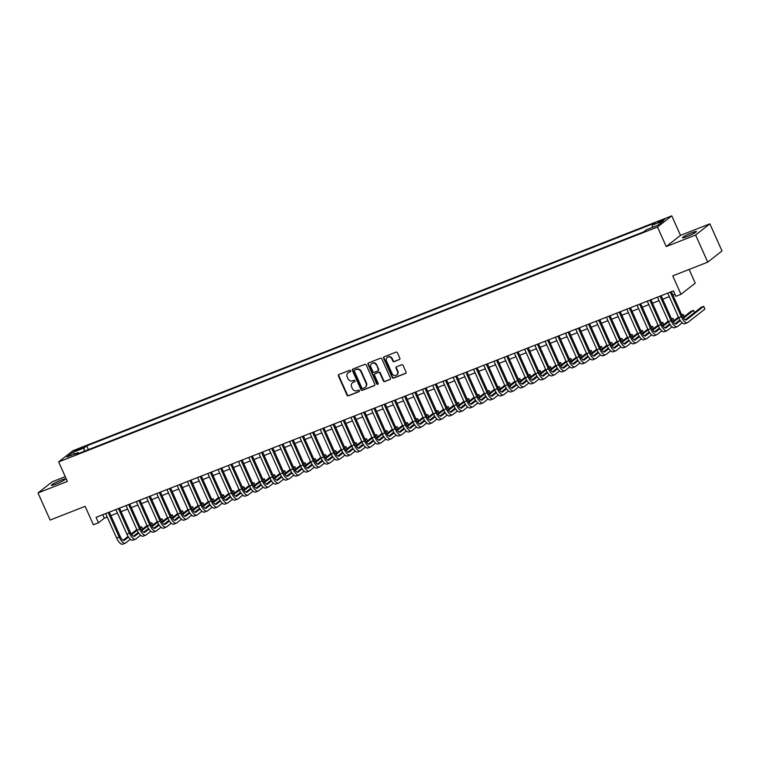 <?xml version="1.0" encoding="UTF-8"?>
<svg xmlns="http://www.w3.org/2000/svg" width="760" height="760" viewBox="0 0 760 760"><rect width="100%" height="100%" fill="white"/><g stroke="black" fill="none" stroke-linecap="round" stroke-linejoin="round"><path stroke-width="1.14" d="M350.635 370.804A0.817 0.75 -128.1 0 0 349.6 370.338L338.941 374.519A1.168 1.073 -128.1 0 0 338.418 375.972L346.988 395.133A1.168 1.073 -128.1 0 0 348.469 395.808L359.119 391.628A0.817 0.75 -128.1 0 0 359.49 390.602A0.817 0.75 -128.1 0 0 358.454 390.137L357.077 390.678A3.752 3.42 -128.1 0 1 352.345 388.531L351.633 386.935A3.752 3.42 -128.1 0 1 353.315 382.27L354.692 381.729A0.817 0.75 -128.1 0 0 355.062 380.703A0.817 0.75 -128.1 0 0 354.027 380.237L352.649 380.779A3.752 3.42 -128.1 0 1 347.918 378.632L347.197 377.036A3.752 3.42 -128.1 0 1 348.887 372.362L350.265 371.82A0.817 0.75 -128.1 0 0 350.635 370.804M691.923 232.712A7.647 0.827 -24.1 0 0 682.47 237.766A7.647 0.827 -24.1 0 0 686.992 236.578A7.647 0.827 -24.1 0 0 696.436 231.524A7.647 0.827 -24.1 0 0 691.923 232.712M60.886 480.206A7.647 0.827 -24.1 0 0 51.433 485.269A7.647 0.827 -24.1 0 0 55.945 484.082A7.647 0.827 -24.1 0 0 65.398 479.019A7.647 0.827 -24.1 0 0 60.886 480.206M662.615 219.811L657.894 222.338L660.155 221.739L664.876 219.212L662.615 219.811M399.323 359.651A1.168 1.073 -128.1 0 0 399.855 358.197L397.442 352.82A1.168 1.073 -128.1 0 0 395.969 352.146L384.132 356.791A1.168 1.073 -128.1 0 0 383.601 358.245L392.179 377.406A1.168 1.073 -128.1 0 0 393.651 378.081L405.488 373.435A1.168 1.073 -128.1 0 0 406.02 371.982L403.113 365.484A1.168 1.073 -128.1 0 0 401.631 364.819L396.568 366.805A1.168 1.073 -128.1 0 0 396.045 368.258L397.48 371.478A3.135 2.859 -128.1 0 1 396.739 375.003A3.135 2.859 -128.1 0 1 392.112 373.587L386.469 360.971A3.135 2.859 -128.1 0 1 387.22 357.447A3.135 2.859 -128.1 0 1 391.837 358.863L392.777 360.971A1.168 1.073 -128.1 0 0 394.259 361.637L399.712 359.347A1.168 1.073 -128.1 0 0 399.741 359.337M65.255 476.662L52.259 481.764L38 492.945L50.132 520.058L85.129 506.331L93.376 524.77L98.486 522.766L96.064 517.341L673.445 290.89L675.878 296.315L680.989 294.31L695.248 283.119L689.13 269.439M695.609 235.03L709.869 223.839L680.494 235.362L666.225 246.553L695.609 235.03L707.74 262.143L672.733 275.87L680.989 294.31M666.225 246.553L657.495 227.031L58.643 461.899L72.912 450.718L671.755 215.84L657.495 227.031M38 492.945L67.383 481.422L58.643 461.899M366.253 365.056A1.168 1.073 -128.1 0 0 364.772 364.382L352.934 369.027A1.168 1.073 -128.1 0 0 352.412 370.481L360.981 389.642A1.168 1.073 -128.1 0 0 362.453 390.317L374.291 385.671A1.168 1.073 -128.1 0 0 374.822 384.218L366.253 365.056M368.534 362.909L380.37 358.264A1.168 1.073 -128.1 0 1 381.852 358.938L390.421 378.1A1.168 1.073 -128.1 0 1 389.889 379.553L384.826 381.548A1.168 1.073 -128.1 0 1 383.344 380.874L379.867 373.103A1.168 1.073 -128.1 0 0 378.394 372.428L375.031 373.749A1.168 1.073 -128.1 0 0 374.509 375.202L378.128 383.296A0.817 0.75 -128.1 0 1 377.929 384.218A0.817 0.75 -128.1 0 1 376.722 383.847L368.001 364.363A1.168 1.073 -128.1 0 1 368.534 362.909M709.869 223.839L722 250.952L707.74 262.143M76.57 450.613L83.391 447.279L78.954 448.733L74.385 451.183L76.57 450.613M652.394 227.382L652.232 225.15L654.93 223.031L86.735 445.882L84.037 448.001L84.274 451.259M652.232 225.15L663.47 220.742L657.609 225.34L646.37 229.748L643.672 231.866L75.478 454.708L78.175 452.599L66.937 457.007L72.798 452.409L84.037 448.001M680.494 235.362L671.755 215.84M98.486 522.766L104.272 518.234L107.227 517.075M110.884 515.641L117.439 513.067M121.106 511.632L127.661 509.058M131.318 507.623L137.883 505.048M141.541 503.614L148.095 501.039M151.762 499.605L158.317 497.031M161.984 495.596L168.539 493.022M172.197 491.587L178.761 489.012M182.419 487.578L188.974 485.013M192.641 483.569L199.196 481.004M202.853 479.56L209.418 476.995M213.075 475.56L219.63 472.986M223.298 471.551L229.852 468.977M233.519 467.542L240.075 464.968M243.732 463.534L250.287 460.959M253.954 459.524L260.509 456.95M264.176 455.515L270.731 452.941M274.388 451.506L280.953 448.932M284.61 447.498L291.166 444.933M294.832 443.488L301.387 440.923M305.055 439.479L311.609 436.914M315.267 435.48L321.822 432.905M325.489 431.471L332.044 428.897M335.711 427.462L342.266 424.887M345.923 423.453L352.488 420.878M356.145 419.444L362.7 416.869M366.367 415.435L372.923 412.86M376.589 411.426L383.144 408.851M386.802 407.417L393.357 404.852M397.024 403.408L403.579 400.843M407.246 399.399L413.801 396.834M417.459 395.399L424.023 392.825M427.68 391.39L434.235 388.816M437.902 387.381L444.457 384.807M448.124 383.373L454.68 380.798M458.337 379.363L464.892 376.789M468.559 375.354L475.114 372.78M478.781 371.345L485.336 368.771M488.993 367.337L495.558 364.762M499.215 363.327L505.77 360.762M509.438 359.319L515.992 356.753M519.659 355.319L526.214 352.744M529.872 351.31L536.427 348.735M540.094 347.301L546.649 344.726M550.316 343.292L556.871 340.717M560.528 339.283L567.093 336.709M570.75 335.274L577.306 332.699M580.972 331.265L587.528 328.69M591.185 327.256L597.75 324.681M601.407 323.247L607.962 320.682M611.629 319.238L618.184 316.673M621.851 315.229L628.406 312.664M632.063 311.229L638.628 308.655M642.285 307.22L648.841 304.646M652.507 303.212L659.062 300.637M662.72 299.202L669.284 296.628M672.942 295.194L675.013 294.386M102.704 514.739L104.272 518.234M88.416 449.635L86.735 445.882M79.002 453.33L78.175 452.599M74.603 453.995L72.798 452.409M350.607 371.545L349.267 372.067A3.752 3.42 -128.1 0 0 348.289 372.675M352.726 382.574A3.752 3.42 -128.1 0 1 353.704 381.966L355.034 381.444M338.903 374.528A1.168 1.073 -128.1 0 0 338.798 375.668L347.367 394.829A1.168 1.073 -128.1 0 0 348.849 395.504L359.461 391.343M352.897 369.037A1.168 1.073 -128.1 0 0 352.792 370.187L361.361 389.348A1.168 1.073 -128.1 0 0 362.843 390.013L374.68 385.377A1.168 1.073 -128.1 0 0 374.718 385.358M354.702 370.082A0.817 0.75 -128.1 0 0 354.331 371.108L361.855 387.923A0.817 0.75 -128.1 0 0 362.89 388.398L364.353 387.828A3.752 3.42 -128.1 0 0 366.035 383.154L360.895 371.659A3.752 3.42 -128.1 0 0 356.155 369.512L355.091 369.778A0.817 0.75 -128.1 0 0 354.777 370.025M365.332 387.21A3.752 3.42 -128.1 0 0 366.424 382.859L366.035 383.154M355.091 369.778L356.544 369.208A3.752 3.42 -128.1 0 1 361.276 371.355L366.424 382.859M374.993 373.768A1.168 1.073 -128.1 0 1 375.421 373.445L378.774 372.124A1.168 1.073 -128.1 0 1 380.256 372.799L383.733 380.57A1.168 1.073 -128.1 0 0 385.215 381.244L390.279 379.259A1.168 1.073 -128.1 0 0 390.317 379.24M368.495 362.928A1.168 1.073 -128.1 0 0 368.391 364.069L377.102 383.543A0.817 0.75 -128.1 0 0 378.09 384.028M376.266 365.037A3.135 2.859 -128.1 0 0 371.64 363.622A3.135 2.859 -128.1 0 0 370.899 367.147L372.884 371.583A1.168 1.073 -128.1 0 0 374.366 372.257L377.729 370.937A1.168 1.073 -128.1 0 0 378.252 369.483L376.647 364.733A3.135 2.859 -128.1 0 0 371.849 363.479M378.147 370.623A1.168 1.073 -128.1 0 0 378.641 369.18L378.252 369.483M376.647 364.733L378.641 369.18M387.419 357.305A3.135 2.859 -128.1 0 1 392.226 358.568L393.167 360.667A1.168 1.073 -128.1 0 0 394.639 361.342L399.712 359.347M396.919 374.841A3.135 2.859 -128.1 0 0 397.869 371.184L397.48 371.478M396.53 366.814A1.168 1.073 -128.1 0 0 396.425 367.963L397.869 371.184M384.094 356.81A1.168 1.073 -128.1 0 0 383.99 357.95L392.559 377.112A1.168 1.073 -128.1 0 0 394.041 377.777L405.878 373.141A1.168 1.073 -128.1 0 0 405.916 373.122M130.387 539.267L125.704 542.944A8.968 3.543 -111.4 0 1 125.334 543.153L122.778 544.16A8.968 3.543 -111.4 0 1 116.622 538.08L105.659 513.579M125.334 543.153A8.968 3.543 -111.4 0 1 119.177 537.073L108.214 512.582M109.326 512.145L120.137 536.322A5.975 2.365 68.6 0 0 124.25 540.369A5.975 2.365 68.6 0 0 124.488 540.236L128.497 537.082M131.66 534.603L137.161 530.29M140.343 527.792L141.626 526.794L140.154 527.364M123.186 540.255L128.07 536.417M131.224 533.947L136.828 529.549M142.623 529.017L141.626 526.794M140.6 535.258L135.926 538.935A8.968 3.543 -111.4 0 1 135.555 539.144L133 540.151A8.968 3.543 -111.4 0 1 126.834 534.071L115.881 509.57M135.555 539.144A8.968 3.543 -111.4 0 1 129.39 533.073L118.436 508.573M119.538 508.136L130.359 532.313A5.975 2.365 68.6 0 0 134.463 536.361A5.975 2.365 68.6 0 0 134.71 536.227L138.719 533.073M141.882 530.594L147.383 526.281M150.566 523.783L151.839 522.785L150.375 523.355M133.409 536.246L138.291 532.408M141.445 529.938L147.05 525.54M152.836 525.008L151.839 522.785M150.822 531.259L146.138 534.926A8.968 3.543 -111.4 0 1 145.777 535.135L143.222 536.142A8.968 3.543 -111.4 0 1 137.056 530.062L126.093 505.561M145.777 535.135A8.968 3.543 -111.4 0 1 139.612 529.064L128.649 504.564M129.761 504.127L140.571 528.304A5.975 2.365 68.6 0 0 144.685 532.351A5.975 2.365 68.6 0 0 144.932 532.218L148.941 529.074M152.105 526.585L157.595 522.272M160.787 519.774L162.06 518.776L160.597 519.356M143.621 532.237L148.513 528.409M151.658 525.929L157.263 521.531M163.058 520.999L162.06 518.776M161.044 527.25L156.361 530.917A8.968 3.543 -111.4 0 1 156 531.126L153.444 532.133A8.968 3.543 -111.4 0 1 147.279 526.053L136.316 501.553M156 531.126A8.968 3.543 -111.4 0 1 149.834 525.056L138.871 500.555M139.982 500.118L150.793 524.295A5.975 2.365 68.6 0 0 154.907 528.352A5.975 2.365 68.6 0 0 155.144 528.209L159.163 525.065M162.317 522.586L167.817 518.272M171 515.774L172.282 514.767L170.81 515.346M153.843 528.228L158.726 524.4M161.88 521.93L167.485 517.531M173.28 516.99L172.282 514.767M171.266 523.241L166.582 526.908A8.968 3.543 -111.4 0 1 166.212 527.117L163.656 528.124A8.968 3.543 -111.4 0 1 157.491 522.044L146.537 497.543M166.212 527.117A8.968 3.543 -111.4 0 1 160.046 521.047L149.093 496.546M150.195 496.109L161.016 520.286A5.975 2.365 68.6 0 0 165.119 524.343A5.975 2.365 68.6 0 0 165.366 524.2L169.375 521.056M172.539 518.577L178.039 514.264M181.222 511.765L182.505 510.758L181.032 511.337M164.065 524.219L168.948 520.391M172.102 517.921L177.707 513.522M183.493 512.981L182.505 510.758M181.478 519.232L176.795 522.899A8.968 3.543 -111.4 0 1 176.434 523.117L173.879 524.115A8.968 3.543 -111.4 0 1 167.713 518.035L156.759 493.534M176.434 523.117A8.968 3.543 -111.4 0 1 170.268 517.038L159.315 492.537M160.417 492.1L171.237 516.278A5.975 2.365 68.6 0 0 175.341 520.334A5.975 2.365 68.6 0 0 175.589 520.192L179.597 517.047M182.761 514.567L188.261 510.255M191.444 507.756L192.717 506.749L191.254 507.328M174.277 520.211L179.17 516.382M182.314 513.912L187.929 509.514M193.714 508.981L192.717 506.749M191.7 515.223L187.017 518.899A8.968 3.543 -111.4 0 1 186.656 519.108L184.1 520.106A8.968 3.543 -111.4 0 1 177.935 514.035L166.972 489.535M186.656 519.108A8.968 3.543 -111.4 0 1 180.49 513.028L169.527 488.528M170.639 488.091L181.45 512.269A5.975 2.365 68.6 0 0 185.564 516.325A5.975 2.365 68.6 0 0 185.801 516.183L189.82 513.038M192.983 510.558L198.474 506.245M201.666 503.747L202.939 502.74L201.476 503.319M184.5 516.202L189.382 512.373M192.536 509.903L198.141 505.505M203.936 504.972L202.939 502.74M201.923 511.214L197.239 514.89A8.968 3.543 -111.4 0 1 196.868 515.1L194.313 516.097A8.968 3.543 -111.4 0 1 188.157 510.026L177.194 485.526M196.868 515.1A8.968 3.543 -111.4 0 1 190.712 509.019L179.75 484.519M180.861 484.082L191.672 508.269A5.975 2.365 68.6 0 0 195.785 512.316A5.975 2.365 68.6 0 0 196.023 512.173L200.032 509.029M203.195 506.55L208.696 502.236M211.879 499.738L213.161 498.74L211.689 499.31M194.721 512.192L199.605 508.364M202.758 505.894L208.364 501.495M214.159 500.964L213.161 498.74M212.135 507.205L207.461 510.881A8.968 3.543 -111.4 0 1 207.09 511.09L204.535 512.088A8.968 3.543 -111.4 0 1 198.369 506.017L187.416 481.517M207.09 511.09A8.968 3.543 -111.4 0 1 200.925 505.01L189.971 480.51M191.073 480.082L201.894 504.26A5.975 2.365 68.6 0 0 205.998 508.307A5.975 2.365 68.6 0 0 206.245 508.164L210.254 505.02M213.417 502.541L218.918 498.228M222.1 495.729L223.373 494.731L221.91 495.301M204.943 508.193L209.826 504.355M212.98 501.885L218.585 497.486M224.371 496.954L223.373 494.731M222.357 503.196L217.673 506.872A8.968 3.543 -111.4 0 1 217.312 507.081L214.757 508.079A8.968 3.543 -111.4 0 1 208.591 502.008L197.629 477.508M217.312 507.081A8.968 3.543 -111.4 0 1 211.147 501.001L200.184 476.501M201.295 476.073L212.107 500.251A5.975 2.365 68.6 0 0 216.22 504.298A5.975 2.365 68.6 0 0 216.467 504.156L220.476 501.011M223.639 498.531L229.13 494.219M232.322 491.72L233.595 490.722L232.132 491.292M215.156 504.184L220.048 500.346M223.193 497.876L228.798 493.478M234.593 492.945L233.595 490.722M232.579 499.187L227.895 502.863A8.968 3.543 -111.4 0 1 227.525 503.072L224.979 504.079A8.968 3.543 -111.4 0 1 218.814 498L207.85 473.499M227.525 503.072A8.968 3.543 -111.4 0 1 221.369 496.992L210.406 472.501M211.517 472.065L222.328 496.242A5.975 2.365 68.6 0 0 226.442 500.289A5.975 2.365 68.6 0 0 226.679 500.156L230.698 497.002M233.852 494.522L239.352 490.209M242.535 487.711L243.817 486.714L242.345 487.283M225.378 500.175L230.261 496.337M233.415 493.867L239.02 489.469M244.815 488.936L243.817 486.714M242.801 495.178L238.118 498.854A8.968 3.543 -111.4 0 1 237.747 499.064L235.191 500.07A8.968 3.543 -111.4 0 1 229.026 493.99L218.072 469.49M237.747 499.064A8.968 3.543 -111.4 0 1 231.582 492.993L220.628 468.492M221.73 468.055L232.55 492.233A5.975 2.365 68.6 0 0 236.655 496.28A5.975 2.365 68.6 0 0 236.901 496.147L240.91 492.993M244.074 490.514L249.574 486.2M252.757 483.702L254.04 482.704L252.567 483.274M235.6 496.166L240.483 492.328M243.637 489.858L249.242 485.459M255.027 484.927L254.04 482.704M253.013 491.178L248.33 494.845A8.968 3.543 -111.4 0 1 247.969 495.054L245.413 496.061A8.968 3.543 -111.4 0 1 239.248 489.981L228.294 465.481M247.969 495.054A8.968 3.543 -111.4 0 1 241.803 488.984L230.85 464.483M231.952 464.046L242.773 488.224A5.975 2.365 68.6 0 0 246.876 492.271A5.975 2.365 68.6 0 0 247.123 492.138L251.133 488.993M254.296 486.505L259.797 482.191M262.979 479.693L264.252 478.695L262.789 479.275M245.812 492.157L250.705 488.328M253.849 485.849L259.464 481.45M265.249 480.918L264.252 478.695M263.235 487.169L258.552 490.836A8.968 3.543 -111.4 0 1 258.191 491.045L255.635 492.053A8.968 3.543 -111.4 0 1 249.47 485.972L238.507 461.472M258.191 491.045A8.968 3.543 -111.4 0 1 252.025 484.975L241.062 460.474M242.174 460.037L252.985 484.215A5.975 2.365 68.6 0 0 257.099 488.272A5.975 2.365 68.6 0 0 257.336 488.129L261.354 484.984M264.518 482.495L270.009 478.192M273.201 475.693L274.474 474.686L273.011 475.266M256.034 488.148L260.917 484.32M264.072 481.849L269.676 477.451M275.471 476.909L274.474 474.686M273.457 483.16L268.774 486.828A8.968 3.543 -111.4 0 1 268.403 487.036L265.848 488.043A8.968 3.543 -111.4 0 1 259.692 481.963L248.729 457.463M268.403 487.036A8.968 3.543 -111.4 0 1 262.248 480.966L251.284 456.465M252.396 456.028L263.207 480.206A5.975 2.365 68.6 0 0 267.32 484.262A5.975 2.365 68.6 0 0 267.558 484.12L271.567 480.976M274.731 478.496L280.231 474.183M283.413 471.684L284.696 470.677L283.224 471.257M266.256 484.139L271.139 480.31M274.293 477.84L279.898 473.442M285.694 472.901L284.696 470.677M283.67 479.151L278.996 482.818A8.968 3.543 -111.4 0 1 278.625 483.037L276.07 484.034A8.968 3.543 -111.4 0 1 269.904 477.954L258.951 453.454M278.625 483.037A8.968 3.543 -111.4 0 1 272.46 476.957L261.506 452.456M262.608 452.019L273.429 476.197A5.975 2.365 68.6 0 0 277.533 480.253A5.975 2.365 68.6 0 0 277.78 480.111L281.789 476.966M284.952 474.487L290.453 470.174M293.635 467.675L294.909 466.668L293.445 467.248M276.478 480.13L281.361 476.301M284.506 473.831L290.12 469.433M295.906 468.901L294.909 466.668M293.892 475.142L289.209 478.819A8.968 3.543 -111.4 0 1 288.848 479.028L286.292 480.026A8.968 3.543 -111.4 0 1 280.126 473.945L269.163 449.454M288.848 479.028A8.968 3.543 -111.4 0 1 282.682 472.948L271.719 448.447M272.83 448.01L283.642 472.188A5.975 2.365 68.6 0 0 287.755 476.244A5.975 2.365 68.6 0 0 288.002 476.102L292.011 472.957M295.174 470.478L300.666 466.165M303.858 463.666L305.13 462.659L303.667 463.239M286.691 476.121L291.584 472.292M294.728 469.822L300.333 465.424M306.128 464.892L305.13 462.659M304.114 471.133L299.43 474.81A8.968 3.543 -111.4 0 1 299.06 475.019L296.514 476.016A8.968 3.543 -111.4 0 1 290.349 469.946L279.385 445.445M299.06 475.019A8.968 3.543 -111.4 0 1 292.904 468.939L281.941 444.438M283.052 444.001L293.863 468.188A5.975 2.365 68.6 0 0 297.977 472.235A5.975 2.365 68.6 0 0 298.214 472.093L302.233 468.948M305.387 466.469L310.887 462.156M314.07 459.658L315.352 458.66L313.88 459.23M296.913 472.112L301.796 468.284M304.95 465.813L310.555 461.415M316.35 460.883L315.352 458.66M314.336 467.124L309.652 470.801A8.968 3.543 -111.4 0 1 309.282 471.01L306.726 472.007A8.968 3.543 -111.4 0 1 300.561 465.937L289.608 441.436M309.282 471.01A8.968 3.543 -111.4 0 1 303.116 464.93L292.163 440.43M293.265 440.002L304.085 464.18A5.975 2.365 68.6 0 0 308.19 468.226A5.975 2.365 68.6 0 0 308.437 468.084L312.445 464.94M315.609 462.46L321.109 458.147M324.292 455.648L325.574 454.651L324.102 455.221M307.135 468.112L312.018 464.274M315.172 461.805L320.777 457.406M326.562 456.874L325.574 454.651M324.548 463.115L319.865 466.792A8.968 3.543 -111.4 0 1 319.504 467.001L316.948 467.998A8.968 3.543 -111.4 0 1 310.783 461.928L299.829 437.427M319.504 467.001A8.968 3.543 -111.4 0 1 313.338 460.921L302.375 436.42M303.487 435.993L314.308 460.17A5.975 2.365 68.6 0 0 318.411 464.217A5.975 2.365 68.6 0 0 318.659 464.075L322.667 460.93M325.831 458.451L331.331 454.138M334.514 451.639L335.787 450.642L334.324 451.212M317.347 464.103L322.24 460.265M325.385 457.795L330.999 453.397M336.784 452.865L335.787 450.642M334.77 459.106L330.087 462.783A8.968 3.543 -111.4 0 1 329.726 462.992L327.17 463.999A8.968 3.543 -111.4 0 1 321.005 457.919L310.042 433.418M329.726 462.992A8.968 3.543 -111.4 0 1 323.56 456.912L312.597 432.411M313.709 431.984L324.52 456.161A5.975 2.365 68.6 0 0 328.633 460.208A5.975 2.365 68.6 0 0 328.871 460.075L332.889 456.921M336.053 454.442L341.544 450.129M344.736 447.63L346.009 446.633L344.546 447.203M327.57 460.094L332.452 456.256M335.606 453.786L341.212 449.388M347.006 448.856L346.009 446.633M344.992 455.097L340.309 458.774A8.968 3.543 -111.4 0 1 339.938 458.983L337.383 459.99A8.968 3.543 -111.4 0 1 331.227 453.91L320.264 429.409M339.938 458.983A8.968 3.543 -111.4 0 1 333.783 452.912L322.82 428.412M323.922 427.975L334.742 452.152A5.975 2.365 68.6 0 0 338.846 456.199A5.975 2.365 68.6 0 0 339.093 456.066L343.102 452.912M346.265 450.433L351.766 446.12M354.948 443.622L356.231 442.624L354.758 443.194M337.791 456.085L342.674 452.248M345.828 449.777L351.433 445.379M357.219 444.847L356.231 442.624M355.205 451.098L350.531 454.765A8.968 3.543 -111.4 0 1 350.16 454.974L347.605 455.981A8.968 3.543 -111.4 0 1 341.44 449.901L330.486 425.401M350.16 454.974A8.968 3.543 -111.4 0 1 343.995 448.903L333.041 424.403M334.144 423.966L344.964 448.144A5.975 2.365 68.6 0 0 349.068 452.19A5.975 2.365 68.6 0 0 349.315 452.058L353.324 448.913M356.488 446.424L361.988 442.111M365.17 439.612L366.443 438.615L364.981 439.195M348.013 452.077L352.897 448.248M356.041 445.769L361.655 441.37M367.441 440.838L366.443 438.615M365.427 447.089L360.743 450.756A8.968 3.543 -111.4 0 1 360.382 450.965L357.827 451.972A8.968 3.543 -111.4 0 1 351.661 445.892L340.698 421.391M360.382 450.965A8.968 3.543 -111.4 0 1 354.217 444.894L343.254 420.394M344.365 419.957L355.176 444.134A5.975 2.365 68.6 0 0 359.29 448.191A5.975 2.365 68.6 0 0 359.537 448.048L363.546 444.904M366.709 442.415L372.2 438.111M375.392 435.613L376.666 434.606L375.202 435.185M358.226 448.067L363.118 444.239M366.263 441.769L371.868 437.37M377.663 436.829L376.666 434.606M375.649 443.08L370.965 446.747A8.968 3.543 -111.4 0 1 370.595 446.956L368.049 447.963A8.968 3.543 -111.4 0 1 361.883 441.883L350.92 417.382M370.595 446.956A8.968 3.543 -111.4 0 1 364.439 440.885L353.476 416.385M354.587 415.948L365.398 440.125A5.975 2.365 68.6 0 0 369.512 444.182A5.975 2.365 68.6 0 0 369.749 444.039L373.758 440.895M376.922 438.416L382.423 434.102M385.605 431.604L386.887 430.597L385.415 431.176M368.448 444.058L373.331 440.23M376.485 437.76L382.09 433.361M387.885 432.82L386.887 430.597M385.871 439.071L381.188 442.738A8.968 3.543 -111.4 0 1 380.817 442.956L378.262 443.954A8.968 3.543 -111.4 0 1 372.096 437.874L361.142 413.373M380.817 442.956A8.968 3.543 -111.4 0 1 374.651 436.876L363.698 412.376M364.8 411.939L375.62 436.116A5.975 2.365 68.6 0 0 379.724 440.173A5.975 2.365 68.6 0 0 379.971 440.03L383.981 436.886M387.144 434.406L392.644 430.094M395.827 427.595L397.109 426.588L395.637 427.167M378.67 440.049L383.553 436.221M386.707 433.751L392.312 429.352M398.097 428.82L397.109 426.588M396.084 435.062L391.4 438.738A8.968 3.543 -111.4 0 1 391.039 438.947L388.483 439.945A8.968 3.543 -111.4 0 1 382.318 433.865L371.365 409.374M391.039 438.947A8.968 3.543 -111.4 0 1 384.873 432.867L373.91 408.367M375.022 407.93L385.842 432.108A5.975 2.365 68.6 0 0 389.947 436.164A5.975 2.365 68.6 0 0 390.193 436.022L394.202 432.877M397.366 430.397L402.866 426.084M406.049 423.586L407.322 422.579L405.859 423.159M388.882 436.041L393.775 432.212M396.919 429.742L402.524 425.344M408.32 424.812L407.322 422.579M406.305 431.053L401.622 434.729A8.968 3.543 -111.4 0 1 401.261 434.938L398.705 435.936A8.968 3.543 -111.4 0 1 392.54 429.865L381.577 405.365M401.261 434.938A8.968 3.543 -111.4 0 1 395.095 428.858L384.132 404.358M385.244 403.921L396.055 428.108A5.975 2.365 68.6 0 0 400.168 432.155A5.975 2.365 68.6 0 0 400.406 432.012L404.424 428.868M407.588 426.388L413.079 422.075M416.271 419.577L417.544 418.579L416.081 419.149M399.104 432.031L403.987 428.203M407.141 425.733L412.747 421.334M418.541 420.802L417.544 418.579M416.527 427.044L411.844 430.72A8.968 3.543 -111.4 0 1 411.474 430.93L408.918 431.927A8.968 3.543 -111.4 0 1 402.762 425.856L391.799 401.356M411.474 430.93A8.968 3.543 -111.4 0 1 405.308 424.849L394.354 400.349M395.456 399.921L406.277 424.099A5.975 2.365 68.6 0 0 410.381 428.146A5.975 2.365 68.6 0 0 410.628 428.003L414.637 424.859M417.8 422.38L423.301 418.066M426.483 415.568L427.766 414.57L426.293 415.14M409.327 428.032L414.209 424.194M417.363 421.724L422.969 417.325M428.754 416.793L427.766 414.57M426.74 423.035L422.066 426.712A8.968 3.543 -111.4 0 1 421.695 426.92L419.14 427.918A8.968 3.543 -111.4 0 1 412.974 421.847L402.021 397.347M421.695 426.92A8.968 3.543 -111.4 0 1 415.53 420.84L404.577 396.34M405.678 395.912L416.499 420.09A5.975 2.365 68.6 0 0 420.603 424.137A5.975 2.365 68.6 0 0 420.85 423.994L424.859 420.85M428.022 418.37L433.523 414.058M436.705 411.559L437.978 410.562L436.515 411.131M419.548 424.023L424.431 420.185M427.576 417.715L433.19 413.316M438.976 412.784L437.978 410.562M436.962 419.026L432.278 422.702A8.968 3.543 -111.4 0 1 431.917 422.911L429.362 423.918A8.968 3.543 -111.4 0 1 423.197 417.838L412.233 393.338M431.917 422.911A8.968 3.543 -111.4 0 1 425.752 416.831L414.789 392.331M415.901 391.903L426.712 416.081A5.975 2.365 68.6 0 0 430.825 420.128A5.975 2.365 68.6 0 0 431.072 419.995L435.081 416.841M438.244 414.361L443.735 410.048M446.927 407.55L448.2 406.552L446.737 407.123M429.761 420.014L434.653 416.176M437.798 413.706L443.403 409.308M449.198 408.776L448.2 406.552M447.184 415.017L442.5 418.693A8.968 3.543 -111.4 0 1 442.13 418.902L439.584 419.909A8.968 3.543 -111.4 0 1 433.418 413.829L422.455 389.329M442.13 418.902A8.968 3.543 -111.4 0 1 435.974 412.832L425.011 388.331M426.123 387.894L436.933 412.072A5.975 2.365 68.6 0 0 441.047 416.119A5.975 2.365 68.6 0 0 441.284 415.986L445.293 412.832M448.457 410.352L453.957 406.04M457.14 403.541L458.423 402.543L456.95 403.113M439.983 416.005L444.866 412.167M448.02 409.697L453.625 405.298M459.42 404.766L458.423 402.543M457.406 411.017L452.722 414.684A8.968 3.543 -111.4 0 1 452.352 414.894L449.796 415.901A8.968 3.543 -111.4 0 1 443.631 409.82L432.677 385.32M452.352 414.894A8.968 3.543 -111.4 0 1 446.186 408.823L435.233 384.322M436.335 383.885L447.155 408.063A5.975 2.365 68.6 0 0 451.259 412.11A5.975 2.365 68.6 0 0 451.506 411.977L455.515 408.832M458.679 406.344L464.18 402.03M467.362 399.532L468.644 398.534L467.172 399.114M450.205 411.996L455.088 408.167M458.242 405.688L463.847 401.29M469.632 400.757L468.644 398.534M467.618 407.008L462.935 410.675A8.968 3.543 -111.4 0 1 462.574 410.884L460.019 411.891A8.968 3.543 -111.4 0 1 453.853 405.812L442.899 381.311M462.574 410.884A8.968 3.543 -111.4 0 1 456.409 404.814L445.445 380.313M446.557 379.876L457.368 404.054A5.975 2.365 68.6 0 0 461.481 408.11A5.975 2.365 68.6 0 0 461.728 407.968L465.737 404.823M468.901 402.334L474.401 398.031M477.584 395.533L478.857 394.526L477.394 395.105M460.417 407.987L465.31 404.159M468.454 401.688L474.059 397.29M479.854 396.748L478.857 394.526M477.84 402.999L473.157 406.666A8.968 3.543 -111.4 0 1 472.796 406.875L470.24 407.882A8.968 3.543 -111.4 0 1 464.075 401.802L453.112 377.302M472.796 406.875A8.968 3.543 -111.4 0 1 466.63 400.805L455.667 376.305M456.779 375.867L467.59 400.045A5.975 2.365 68.6 0 0 471.703 404.101A5.975 2.365 68.6 0 0 471.941 403.959L475.959 400.815M479.123 398.335L484.614 394.022M487.806 391.523L489.079 390.516L487.606 391.096M470.639 403.978L475.522 400.149M478.676 397.68L484.281 393.281M490.076 392.74L489.079 390.516M488.062 398.99L483.379 402.658A8.968 3.543 -111.4 0 1 483.008 402.876L480.453 403.873A8.968 3.543 -111.4 0 1 474.297 397.793L463.334 373.293M483.008 402.876A8.968 3.543 -111.4 0 1 476.843 396.796L465.889 372.295M466.991 371.858L477.812 396.036A5.975 2.365 68.6 0 0 481.916 400.092A5.975 2.365 68.6 0 0 482.163 399.95L486.172 396.805M489.336 394.326L494.836 390.013M498.019 387.514L499.301 386.507L497.828 387.087M480.861 399.969L485.744 396.14M488.898 393.67L494.503 389.272M500.289 388.74L499.301 386.507M498.275 394.981L493.601 398.658A8.968 3.543 -111.4 0 1 493.231 398.867L490.675 399.865A8.968 3.543 -111.4 0 1 484.509 393.784L473.556 369.293M493.231 398.867A8.968 3.543 -111.4 0 1 487.065 392.787L476.111 368.286M477.213 367.849L488.034 392.027A5.975 2.365 68.6 0 0 492.138 396.084A5.975 2.365 68.6 0 0 492.385 395.941L496.394 392.796M499.558 390.317L505.058 386.004M508.24 383.505L509.514 382.498L508.05 383.078M491.074 395.96L495.966 392.131M499.111 389.661L504.725 385.263M510.511 384.731L509.514 382.498M508.497 390.972L503.814 394.649A8.968 3.543 -111.4 0 1 503.453 394.858L500.897 395.856A8.968 3.543 -111.4 0 1 494.731 389.785L483.769 365.284M503.453 394.858A8.968 3.543 -111.4 0 1 497.287 388.778L486.324 364.277M487.435 363.841L498.247 388.027A5.975 2.365 68.6 0 0 502.36 392.074A5.975 2.365 68.6 0 0 502.607 391.932L506.616 388.787M509.779 386.308L515.27 381.995M518.462 379.497L519.736 378.49L518.272 379.069M501.296 391.951L506.189 388.123M509.333 385.652L514.938 381.254M520.733 380.722L519.736 378.49M518.719 386.963L514.035 390.64A8.968 3.543 -111.4 0 1 513.665 390.849L511.109 391.846A8.968 3.543 -111.4 0 1 504.953 385.776L493.99 361.276M513.665 390.849A8.968 3.543 -111.4 0 1 507.509 384.769L496.546 360.269M497.657 359.841L508.469 384.019A5.975 2.365 68.6 0 0 512.582 388.065A5.975 2.365 68.6 0 0 512.819 387.923L516.828 384.778M519.992 382.299L525.492 377.986M528.675 375.487L529.957 374.49L528.485 375.06M511.518 387.952L516.401 384.113M519.555 381.644L525.16 377.245M530.955 376.713L529.957 374.49M528.941 382.954L524.258 386.631A8.968 3.543 -111.4 0 1 523.887 386.84L521.332 387.837A8.968 3.543 -111.4 0 1 515.166 381.767L504.212 357.266M523.887 386.84A8.968 3.543 -111.4 0 1 517.721 380.76L506.768 356.26M507.87 355.832L518.69 380.009A5.975 2.365 68.6 0 0 522.794 384.056A5.975 2.365 68.6 0 0 523.042 383.914L527.05 380.769M530.214 378.29L535.714 373.977M538.897 371.478L540.179 370.481L538.707 371.051M521.74 383.942L526.623 380.104M529.777 377.634L535.382 373.236M541.167 372.704L540.179 370.481M539.153 378.945L534.47 382.622A8.968 3.543 -111.4 0 1 534.109 382.831L531.553 383.838A8.968 3.543 -111.4 0 1 525.388 377.758L514.434 353.257M534.109 382.831A8.968 3.543 -111.4 0 1 527.943 376.751L516.981 352.25M518.092 351.823L528.903 376A5.975 2.365 68.6 0 0 533.017 380.048A5.975 2.365 68.6 0 0 533.264 379.915L537.272 376.76M540.436 374.281L545.936 369.968M549.119 367.469L550.392 366.472L548.929 367.042M531.952 379.933L536.845 376.095M539.989 373.625L545.594 369.227M551.389 368.695L550.392 366.472M549.375 374.937L544.692 378.613A8.968 3.543 -111.4 0 1 544.331 378.822L541.775 379.829A8.968 3.543 -111.4 0 1 535.61 373.749L524.647 349.248M544.331 378.822A8.968 3.543 -111.4 0 1 538.165 372.751L527.202 348.251M528.314 347.814L539.125 371.991A5.975 2.365 68.6 0 0 543.239 376.038A5.975 2.365 68.6 0 0 543.476 375.905L547.494 372.751M550.658 370.272L556.149 365.959M559.341 363.46L560.614 362.463L559.142 363.033M542.174 375.924L547.058 372.087M550.211 369.616L555.817 365.218M561.611 364.686L560.614 362.463M559.597 370.937L554.914 374.604A8.968 3.543 -111.4 0 1 554.543 374.813L551.988 375.82A8.968 3.543 -111.4 0 1 545.832 369.74L534.869 345.24M554.543 374.813A8.968 3.543 -111.4 0 1 548.378 368.742L537.424 344.242M538.526 343.805L549.347 367.983A5.975 2.365 68.6 0 0 553.451 372.029A5.975 2.365 68.6 0 0 553.698 371.897L557.707 368.752M560.87 366.263L566.371 361.95M569.553 359.452L570.836 358.454L569.364 359.034M552.396 371.916L557.279 368.087M560.433 365.608L566.038 361.209M571.824 360.677L570.836 358.454M569.81 366.928L565.126 370.595A8.968 3.543 -111.4 0 1 564.765 370.804L562.21 371.811A8.968 3.543 -111.4 0 1 556.044 365.731L545.091 341.231M564.765 370.804A8.968 3.543 -111.4 0 1 558.6 364.733L547.646 340.233M548.748 339.796L559.569 363.974A5.975 2.365 68.6 0 0 563.673 368.03A5.975 2.365 68.6 0 0 563.92 367.887L567.929 364.743M571.092 362.254L576.593 357.95M579.775 355.452L581.048 354.445L579.586 355.024M562.609 367.906L567.501 364.078M570.646 361.608L576.26 357.209M582.046 356.668L581.048 354.445M580.032 362.919L575.348 366.586A8.968 3.543 -111.4 0 1 574.987 366.795L572.432 367.802A8.968 3.543 -111.4 0 1 566.267 361.722L555.303 337.221M574.987 366.795A8.968 3.543 -111.4 0 1 568.822 360.724L557.859 336.224M558.971 335.787L569.781 359.964A5.975 2.365 68.6 0 0 573.895 364.021A5.975 2.365 68.6 0 0 574.142 363.878L578.151 360.734M581.314 358.255L586.806 353.941M589.997 351.443L591.27 350.436L589.808 351.015M572.831 363.897L577.723 360.069M580.868 357.599L586.473 353.2M592.268 352.659L591.27 350.436M590.254 358.91L585.57 362.577A8.968 3.543 -111.4 0 1 585.2 362.795L582.644 363.793A8.968 3.543 -111.4 0 1 576.489 357.713L565.525 333.212M585.2 362.795A8.968 3.543 -111.4 0 1 579.044 356.716L568.081 332.215M569.192 331.778L580.003 355.955A5.975 2.365 68.6 0 0 584.117 360.012A5.975 2.365 68.6 0 0 584.355 359.869L588.364 356.725M591.527 354.245L597.028 349.933M600.21 347.434L601.492 346.427L600.02 347.006M583.053 359.888L587.936 356.06M591.09 353.59L596.695 349.191M602.49 348.659L601.492 346.427M600.466 354.901L595.792 358.577A8.968 3.543 -111.4 0 1 595.422 358.786L592.866 359.784A8.968 3.543 -111.4 0 1 586.701 353.704L575.747 329.213M595.422 358.786A8.968 3.543 -111.4 0 1 589.256 352.706L578.303 328.206M579.405 327.769L590.225 351.947A5.975 2.365 68.6 0 0 594.329 356.003A5.975 2.365 68.6 0 0 594.577 355.86L598.586 352.716M601.749 350.236L607.25 345.923M610.432 343.425L611.714 342.418L610.242 342.998M593.275 355.88L598.158 352.051M601.312 349.581L606.917 345.183M612.702 344.651L611.714 342.418M610.688 350.892L606.005 354.569A8.968 3.543 -111.4 0 1 605.644 354.777L603.089 355.775A8.968 3.543 -111.4 0 1 596.923 349.704L585.96 325.204M605.644 354.777A8.968 3.543 -111.4 0 1 599.478 348.697L588.515 324.197M589.627 323.76L600.438 347.947A5.975 2.365 68.6 0 0 604.552 351.994A5.975 2.365 68.6 0 0 604.798 351.851L608.808 348.707M611.971 346.227L617.462 341.915M620.654 339.416L621.927 338.409L620.464 338.988M603.487 351.87L608.38 348.042M611.524 345.572L617.13 341.173M622.924 340.641L621.927 338.409M620.91 346.883L616.227 350.559A8.968 3.543 -111.4 0 1 615.866 350.769L613.311 351.766A8.968 3.543 -111.4 0 1 607.145 345.695L596.182 321.195M615.866 350.769A8.968 3.543 -111.4 0 1 609.7 344.688L598.737 320.188M599.849 319.76L610.66 343.938A5.975 2.365 68.6 0 0 614.774 347.985A5.975 2.365 68.6 0 0 615.011 347.842L619.029 344.698M622.193 342.219L627.684 337.905M630.876 335.407L632.149 334.409L630.676 334.979M613.709 347.871L618.592 344.033M621.746 341.563L627.351 337.165M633.146 336.632L632.149 334.409M631.132 342.874L626.449 346.55A8.968 3.543 -111.4 0 1 626.078 346.76L623.523 347.757A8.968 3.543 -111.4 0 1 617.367 341.687L606.404 317.186M626.078 346.76A8.968 3.543 -111.4 0 1 619.913 340.68L608.959 316.179M610.061 315.751L620.882 339.929A5.975 2.365 68.6 0 0 624.986 343.976A5.975 2.365 68.6 0 0 625.233 343.834L629.242 340.689M632.406 338.209L637.906 333.897M641.088 331.398L642.371 330.401L640.899 330.97M623.931 343.862L628.814 340.024M631.968 337.554L637.573 333.155M643.359 332.623L642.371 330.401M641.345 338.865L636.661 342.541A8.968 3.543 -111.4 0 1 636.3 342.75L633.745 343.757A8.968 3.543 -111.4 0 1 627.579 337.677L616.626 313.177M636.3 342.75A8.968 3.543 -111.4 0 1 630.135 336.67L619.181 312.17M620.283 311.742L631.104 335.92A5.975 2.365 68.6 0 0 635.208 339.967A5.975 2.365 68.6 0 0 635.455 339.834L639.464 336.68M642.628 334.2L648.128 329.887M651.311 327.389L652.583 326.391L651.12 326.962M634.144 339.853L639.036 336.015M642.181 333.545L647.795 329.147M653.581 328.615L652.583 326.391M651.567 334.856L646.883 338.533A8.968 3.543 -111.4 0 1 646.522 338.741L643.967 339.748A8.968 3.543 -111.4 0 1 637.801 333.668L626.838 309.168M646.522 338.741A8.968 3.543 -111.4 0 1 640.357 332.671L629.394 308.17M630.505 307.733L641.317 331.911A5.975 2.365 68.6 0 0 645.43 335.958A5.975 2.365 68.6 0 0 645.677 335.825L649.686 332.671M652.85 330.191L658.341 325.878M661.533 323.38L662.806 322.382L661.342 322.952M644.366 335.844L649.249 332.006M652.403 329.536L658.008 325.137M663.803 324.606L662.806 322.382M661.789 330.856L657.106 334.523A8.968 3.543 -111.4 0 1 656.735 334.733L654.179 335.74A8.968 3.543 -111.4 0 1 648.024 329.659L637.061 305.159M656.735 334.733A8.968 3.543 -111.4 0 1 650.579 328.662L639.616 304.161M640.727 303.724L651.538 327.902A5.975 2.365 68.6 0 0 655.652 331.949A5.975 2.365 68.6 0 0 655.889 331.816L659.899 328.672M663.062 326.183L668.562 321.869M671.745 319.371L673.028 318.373L671.555 318.953M654.588 331.835L659.471 328.006M662.625 325.527L668.23 321.128M674.025 320.596L673.028 318.373M672.001 326.847L667.327 330.514A8.968 3.543 -111.4 0 1 666.957 330.724L664.401 331.731A8.968 3.543 -111.4 0 1 658.236 325.651L647.283 301.15M666.957 330.724A8.968 3.543 -111.4 0 1 660.792 324.653L649.838 300.152M650.94 299.716L661.76 323.893A5.975 2.365 68.6 0 0 665.864 327.949A5.975 2.365 68.6 0 0 666.111 327.807L670.12 324.662M673.284 322.173L678.784 317.87M681.967 315.372L683.24 314.365L681.777 314.944M664.81 327.826L669.693 323.998M672.847 321.527L678.452 317.129M684.237 316.587L683.24 314.365M682.223 322.838L677.54 326.505A8.968 3.543 -111.4 0 1 677.179 326.714L674.623 327.721A8.968 3.543 -111.4 0 1 668.458 321.641L657.495 297.141M677.179 326.714A8.968 3.543 -111.4 0 1 671.014 320.644L660.05 296.144M661.162 295.706L671.973 319.884A5.975 2.365 68.6 0 0 676.086 323.94A5.975 2.365 68.6 0 0 676.333 323.798L680.342 320.653M683.506 318.174L693.462 310.356L690.906 311.363L683.059 317.519M675.022 323.817L679.915 319.988M694.459 312.578L693.462 310.356M671.384 291.697L682.195 315.875A5.975 2.365 68.6 0 0 686.308 319.931A5.975 2.365 68.6 0 0 686.546 319.789L703.684 306.346L704.9 309.063L687.762 322.497A8.968 3.543 -111.4 0 1 687.401 322.715L684.845 323.712A8.968 3.543 -111.4 0 1 678.68 317.632L667.717 293.132M687.401 322.715A8.968 3.543 -111.4 0 1 681.236 316.635L670.272 292.135M703.684 306.346L701.128 307.353L685.244 319.808M79.315 449.53L78.954 448.733M81.51 448.523L81.206 447.858M116.622 538.08L119.177 537.073M123.975 540.436L124.488 540.236M126.834 534.071L129.39 533.073M134.188 536.427L134.71 536.227M137.056 530.062L139.612 529.064M144.409 532.418L144.932 532.218M147.279 526.053L149.834 525.056M154.631 528.409L155.144 528.209M157.491 522.044L160.046 521.047M164.853 524.4L165.366 524.2M167.713 518.035L170.268 517.038M175.066 520.391L175.589 520.192M177.935 514.035L180.49 513.028M185.288 516.392L185.801 516.183M188.157 510.026L190.712 509.019M195.51 512.383L196.023 512.173M198.369 506.017L200.925 505.01M205.722 508.373L206.245 508.164M208.591 502.008L211.147 501.001M215.945 504.364L216.467 504.156M218.814 498L221.369 496.992M226.166 500.356L226.679 500.156M229.026 493.99L231.582 492.993M236.388 496.346L236.901 496.147M239.248 489.981L241.803 488.984M246.601 492.337L247.123 492.138M249.47 485.972L252.025 484.975M256.823 488.328L257.336 488.129M259.692 481.963L262.248 480.966M267.045 484.32L267.558 484.12M269.904 477.954L272.46 476.957M277.257 480.31L277.78 480.111M280.126 473.945L282.682 472.948M287.479 476.311L288.002 476.102M290.349 469.946L292.904 468.939M297.702 472.302L298.214 472.093M300.561 465.937L303.116 464.93M307.914 468.293L308.437 468.084M310.783 461.928L313.338 460.921M318.136 464.284L318.659 464.075M321.005 457.919L323.56 456.912M328.358 460.275L328.871 460.075M331.227 453.91L333.783 452.912M338.58 456.266L339.093 456.066M341.44 449.901L343.995 448.903M348.792 452.257L349.315 452.058M351.661 445.892L354.217 444.894M359.014 448.248L359.537 448.048M361.883 441.883L364.439 440.885M369.236 444.239L369.749 444.039M372.096 437.874L374.651 436.876M379.449 440.23L379.971 440.03M382.318 433.865L384.873 432.867M389.671 436.23L390.193 436.022M392.54 429.865L395.095 428.858M399.893 432.221L400.406 432.012M402.762 425.856L405.308 424.849M410.115 428.212L410.628 428.003M412.974 421.847L415.53 420.84M420.327 424.203L420.85 423.994M423.197 417.838L425.752 416.831M430.549 420.195L431.072 419.995M433.418 413.829L435.974 412.832M440.772 416.185L441.284 415.986M443.631 409.82L446.186 408.823M450.984 412.176L451.506 411.977M453.853 405.812L456.409 404.814M461.206 408.167L461.728 407.968M464.075 401.802L466.63 400.805M471.428 404.159L471.941 403.959M474.297 397.793L476.843 396.796M481.65 400.149L482.163 399.95M484.509 393.784L487.065 392.787M491.862 396.15L492.385 395.941M494.731 389.785L497.287 388.778M502.084 392.141L502.607 391.932M504.953 385.776L507.509 384.769M512.306 388.132L512.819 387.923M515.166 381.767L517.721 380.76M522.519 384.123L523.042 383.914M525.388 377.758L527.943 376.751M532.741 380.114L533.264 379.915M535.61 373.749L538.165 372.751M542.963 376.105L543.476 375.905M545.832 369.74L548.378 368.742M553.185 372.096L553.698 371.897M556.044 365.731L558.6 364.733M563.397 368.087L563.92 367.887M566.267 361.722L568.822 360.724M573.619 364.078L574.142 363.878M576.489 357.713L579.044 356.716M583.841 360.069L584.355 359.869M586.701 353.704L589.256 352.706M594.054 356.07L594.577 355.86M596.923 349.704L599.478 348.697M604.276 352.06L604.798 351.851M607.145 345.695L609.7 344.688M614.498 348.051L615.011 347.842M617.367 341.687L619.913 340.68M624.72 344.042L625.233 343.834M627.579 337.677L630.135 336.67M634.933 340.034L635.455 339.834M637.801 333.668L640.357 332.671M645.154 336.024L645.677 335.825M648.024 329.659L650.579 328.662M655.376 332.015L655.889 331.816M658.236 325.651L660.792 324.653M665.589 328.006L666.111 327.807M668.458 321.641L671.014 320.644M675.811 323.998L676.333 323.798M678.68 317.632L681.236 316.635M686.033 319.988L686.546 319.789"/></g></svg>

